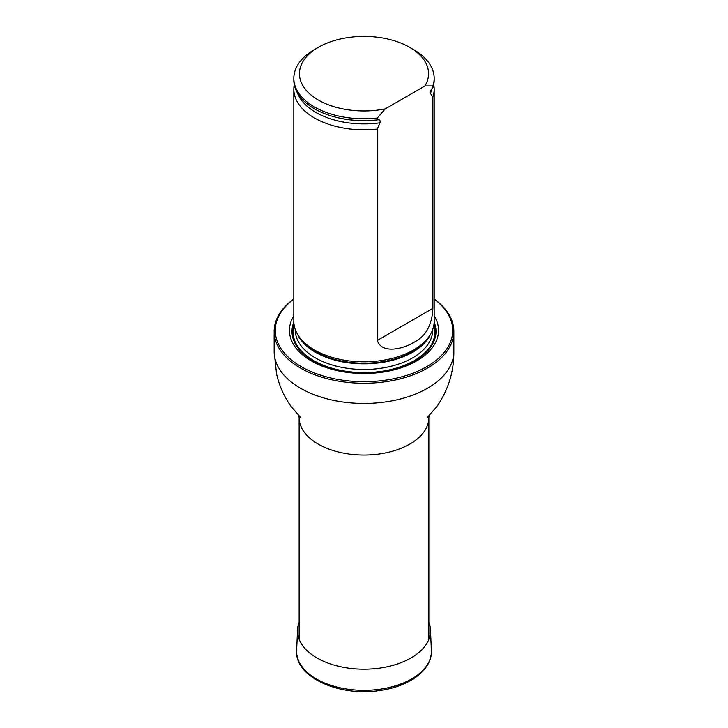 <?xml version="1.0" encoding="UTF-8"?>
<svg xmlns="http://www.w3.org/2000/svg" width="728" height="728" viewBox="0 0 728 728"><rect width="100%" height="100%" fill="white"/><g stroke="black" fill="none" stroke-linecap="round" stroke-linejoin="round"><path stroke-width="1.09" d="M293.821 299.108A88.734 51.233 0 0 0 303.967 368.186A88.734 51.233 0 0 0 424.033 368.186A88.734 51.233 0 0 0 434.179 299.108M293.821 315.934A74.547 43.043 0 0 0 364 373.5A74.547 43.043 0 0 0 434.179 315.934M434.179 298.981A89.853 51.879 180 0 1 453.853 331.376A89.853 51.879 180 0 1 364 383.256A89.853 51.879 180 0 1 274.147 331.376A89.853 51.879 180 0 1 293.821 298.981M294.267 84.685A70.179 40.522 0 0 0 293.821 89.271L293.821 321.285A70.179 40.522 0 0 0 297.743 334.643A70.179 40.522 0 0 0 314.378 349.941A70.179 40.522 0 0 0 430.257 334.643A70.179 40.522 0 0 0 434.179 321.285L434.179 89.271A70.179 40.522 0 0 0 433.733 84.685M385.267 108.872A64.565 37.274 180 0 1 309.318 93.493A64.565 37.274 180 0 1 318.345 47.32A64.565 37.274 180 0 1 409.655 47.32A64.565 37.274 180 0 1 424.961 85.95L385.267 108.872L377.322 118.045A70.179 40.522 180 0 1 293.821 78.26A70.179 40.522 180 0 1 314.378 49.613L318.345 47.32M409.655 47.32L413.622 49.613A70.179 40.522 180 0 1 434.179 78.26A70.179 40.522 180 0 1 432.905 85.95L432.905 87.788L430.867 90.263L429.957 92.784L432.905 96.96L432.905 308.344C432.095 325.152 425.671 336.527 413.631 342.479C404.231 348.466 381.727 354.7 377.322 340.431L377.322 129.047L379.934 122.795C380.489 120.557 379.861 119.574 378.06 119.838L377.322 119.874A70.179 40.522 180 0 1 329.793 115.479A70.179 40.522 180 0 1 293.821 80.098L293.821 78.26M424.961 85.95L432.905 85.95M434.179 78.26L434.179 80.098A70.179 40.522 180 0 1 432.905 87.788M377.322 119.874L377.322 118.045M432.905 96.96A70.179 40.522 0 0 0 434.179 89.271M293.821 89.271A70.179 40.522 0 0 0 314.378 117.918A70.179 40.522 0 0 0 377.322 129.047M428.865 622.322A66.512 38.402 180 0 1 430.485 629.856A66.512 38.402 180 0 1 364 669.205A66.512 38.402 180 0 1 297.515 629.856A66.512 38.402 180 0 1 299.135 622.322M428.865 639.284L428.865 417.581A64.865 37.447 180 0 1 364 455.027A64.865 37.447 180 0 1 299.135 417.581L299.135 639.284M453.853 331.376L453.853 351.551A89.853 51.879 180 0 1 364 403.43A89.853 51.879 180 0 1 274.147 351.551L276.485 373.446C279.115 385.558 284.038 396.633 291.255 406.67L300.901 417.717M293.83 322.131A71.99 41.56 0 0 0 364 373A71.99 41.56 0 0 0 434.17 322.131M297.743 334.643L298.853 336.482A69.005 39.84 0 0 0 315.206 351.515A69.005 39.84 0 0 0 429.147 336.482L430.257 334.643M297.379 334.034A68.796 39.721 0 0 0 364 363.836A68.796 39.721 0 0 0 430.621 334.034M295.204 329.302L295.204 329.775A68.796 39.721 0 0 0 364 369.487A68.796 39.721 0 0 0 432.796 329.775L432.796 329.302M294.039 324.479A71.044 41.014 0 0 0 364 372.618A71.044 41.014 0 0 0 433.961 324.479A71.044 41.014 0 0 1 364 372.618A71.044 41.014 0 0 1 294.039 324.479M329.939 115.525A69.597 40.186 0 0 0 330.075 115.57A69.597 40.186 0 0 0 378.06 119.838M430.294 93.73A68.177 39.367 0 0 0 431.713 89.116M297.315 92.729A68.177 39.367 0 0 0 379.934 122.795M377.322 340.431L432.905 308.344M431.367 650.468A67.385 38.903 180 0 1 364 690.335A67.385 38.903 180 0 1 296.633 650.468C294.403 676.84 339.048 697.024 379.725 690.508C409.5 686.604 432.541 669.633 431.367 650.468L430.485 629.856M274.147 331.376L274.147 351.551M453.853 351.551C453.99 371.726 448.284 390.099 436.745 406.67L427.063 417.754M428.865 417.581L429.302 415.069M299.135 417.581L298.698 415.069M297.515 629.856L296.633 650.468"/></g></svg>
